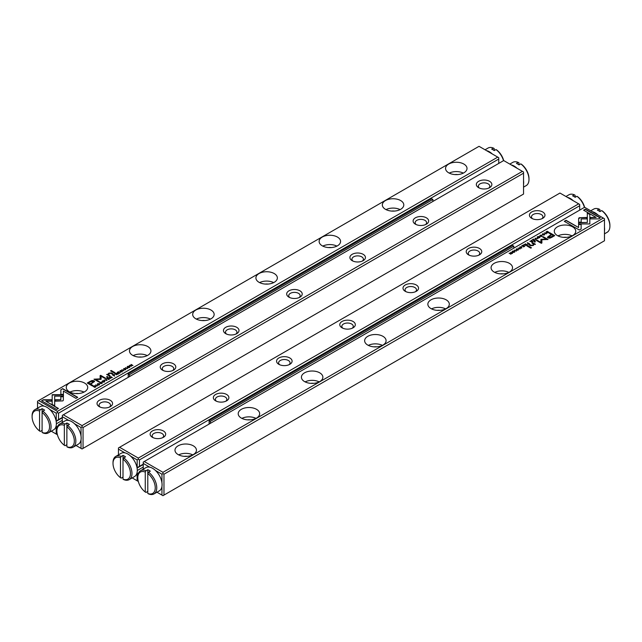 <?xml version="1.0" encoding="UTF-8"?>
<svg xmlns="http://www.w3.org/2000/svg" width="642" height="642" viewBox="0 0 642 642"><rect width="100%" height="100%" fill="white"/><g stroke="black" fill="none" stroke-linecap="round" stroke-linejoin="round"><path stroke-width="0.96" d="M210.367 423.343L210.367 421.369L513.809 246.183L513.809 248.149M513.809 246.183L512.549 245.453L209.107 420.638L210.367 421.369M209.107 420.638L209.107 424.073M129.451 376.621L129.451 374.655L432.893 199.461L431.633 198.731L128.191 373.925L128.191 377.352M432.893 199.461L432.893 201.436M129.451 374.655L128.191 373.925M42.845 411.177A13.41 7.744 60 0 1 50.566 422.974A13.41 7.744 60 0 1 48.286 432.909A13.41 7.744 60 0 1 42.845 432.877L42.091 432.427L42.091 412.493L42.845 411.177L44.619 410.15A13.41 7.744 -120 0 0 42.091 408.689L40.318 409.716L39.563 411.041A12.334 7.126 -120 0 0 32.1 416.698A12.334 7.126 -120 0 0 39.563 430.975L39.563 411.041M42.091 432.427A12.334 7.126 -120 0 0 49.546 426.769A12.334 7.126 -120 0 0 42.091 412.493L42.091 408.689M39.563 430.975L40.318 431.416L42.091 430.397M32.1 416.698L32.1 415.823A13.41 7.744 60 0 1 34.877 409.684A13.41 7.744 60 0 1 40.318 409.716M48.286 432.909L53.599 429.843A13.41 7.744 -120 0 0 55.389 418.279A13.41 7.744 -120 0 0 45.63 406.651A13.41 7.744 -120 0 0 40.189 406.619L34.877 409.684M575.128 197.295L575.128 195.264L574.373 194.815L572.6 195.834A13.41 7.744 60 0 1 575.128 197.295L576.901 196.275L577.656 196.725A12.334 7.126 60 0 1 584.605 207.278L144.249 461.518L162.956 472.319L603.328 218.079L584.613 207.27M574.373 194.815A13.41 7.744 -120 0 0 568.932 194.783L565.955 196.5M567.464 197.375A13.41 7.744 60 0 1 570.329 198.514A13.41 7.744 60 0 1 573.186 200.673M584.429 207.382A13.41 7.744 -120 0 0 576.901 196.275M602.437 211.025A12.334 7.126 60 0 1 609.9 225.302L609.9 226.177A13.41 7.744 -120 0 0 601.682 210.584L602.437 211.025M599.909 211.603L599.909 209.573L599.155 209.123L597.381 210.143A13.41 7.744 60 0 1 599.909 211.603L601.682 210.584M599.155 209.123A13.41 7.744 -120 0 0 593.714 209.091L590.736 210.809M592.245 211.675A13.41 7.744 60 0 1 595.11 212.823A13.41 7.744 60 0 1 597.967 214.982M604.467 227.388A13.41 7.744 60 0 1 604.467 230.951M604.467 233.857L607.123 232.316A13.41 7.744 -120 0 0 609.9 226.177M521.521 164.312A12.334 7.126 60 0 1 528.984 178.588L528.984 179.463A13.41 7.744 -120 0 0 520.766 163.862L521.521 164.312M518.993 164.89L518.993 162.851L518.238 162.402L516.465 163.429A13.41 7.744 60 0 1 518.993 164.89L520.766 163.862M518.238 162.402A13.41 7.744 -120 0 0 512.798 162.37L509.82 164.087M511.329 164.962A13.41 7.744 60 0 1 514.194 166.101A13.41 7.744 60 0 1 517.051 168.268M523.543 180.675A13.41 7.744 60 0 1 523.543 184.238M523.543 187.135L526.207 185.602A13.41 7.744 -120 0 0 528.984 179.463M67.627 425.477A13.41 7.744 60 0 1 75.347 437.282A13.41 7.744 60 0 1 73.068 447.217A13.41 7.744 60 0 1 67.627 447.185L66.872 446.736L66.872 426.802L67.627 425.477L69.4 424.458A13.41 7.744 -120 0 0 66.872 422.998L65.099 424.025L64.344 425.341A12.334 7.126 -120 0 0 56.881 431.007A12.334 7.126 -120 0 0 64.344 445.275L64.344 425.341M66.872 446.736A12.334 7.126 -120 0 0 74.328 441.078A12.334 7.126 -120 0 0 66.872 426.802L66.872 422.998M64.344 445.275L65.099 445.725L66.872 444.705M56.881 431.007L56.881 430.132A13.41 7.744 60 0 1 59.658 423.993A13.41 7.744 60 0 1 65.099 424.025M73.068 447.217L78.38 444.152A13.41 7.744 -120 0 0 80.17 432.588A13.41 7.744 -120 0 0 70.411 420.959A13.41 7.744 -120 0 0 64.97 420.927L59.658 423.993M494.212 150.581L494.212 148.543L493.457 148.101L491.684 149.121A13.41 7.744 60 0 1 494.212 150.581L495.985 149.562L496.739 150.003A12.334 7.126 60 0 1 503.681 160.564M493.457 148.101A13.41 7.744 -120 0 0 488.016 148.069L485.039 149.787M486.548 150.653A13.41 7.744 60 0 1 489.413 151.793A13.41 7.744 60 0 1 492.27 153.96M503.513 160.66A13.41 7.744 -120 0 0 495.985 149.562M123.762 457.89A13.41 7.744 60 0 1 131.482 469.695A13.41 7.744 60 0 1 129.202 479.63A13.41 7.744 60 0 1 123.762 479.598L123.007 479.149L123.007 459.215L123.762 457.89L125.535 456.871A13.41 7.744 -120 0 0 123.007 455.411L121.234 456.43L120.479 457.754A12.334 7.126 -120 0 0 113.016 463.412A12.334 7.126 -120 0 0 120.479 477.688L120.479 457.754M123.007 479.149A12.334 7.126 -120 0 0 130.462 473.491A12.334 7.126 -120 0 0 123.007 459.215L123.007 455.411M120.479 477.688L121.234 478.138L123.007 477.11M113.016 463.412L113.016 462.537A13.41 7.744 60 0 1 115.793 456.398A13.41 7.744 60 0 1 121.234 456.43M129.202 479.63L134.515 476.565A13.41 7.744 -120 0 0 136.305 465.001A13.41 7.744 -120 0 0 126.546 453.364A13.41 7.744 -120 0 0 121.105 453.332L115.793 456.398M148.543 472.199A13.41 7.744 60 0 1 156.263 484.004A13.41 7.744 60 0 1 153.984 493.931A13.41 7.744 60 0 1 148.543 493.899L147.788 493.457L147.788 473.523L148.543 472.199L150.316 471.18A13.41 7.744 -120 0 0 147.788 469.719L146.015 470.738L145.261 472.063A12.334 7.126 -120 0 0 137.797 477.72A12.334 7.126 -120 0 0 145.261 491.997L145.261 472.063M147.788 493.457A12.334 7.126 -120 0 0 155.244 487.792A12.334 7.126 -120 0 0 147.788 473.523L147.788 469.719M145.261 491.997L146.015 492.438L147.788 491.419M137.797 477.72L137.797 476.846A13.41 7.744 60 0 1 140.574 470.706A13.41 7.744 60 0 1 146.015 470.738M153.984 493.931L159.296 490.865A13.41 7.744 -120 0 0 161.086 479.301A13.41 7.744 -120 0 0 151.327 467.673A13.41 7.744 -120 0 0 145.886 467.641L140.574 470.706M106.981 380.449L105.898 378.94L106.556 380.361L104.132 379.968L106.981 380.449M63.446 394.702L52.171 394.702L52.187 404.388L54.698 405.84L54.682 396.154L63.414 396.154L63.446 394.702M52.171 396.154L52.171 394.966L63.438 394.966M41.586 400.785L56.656 409.484L58.43 408.456L45.855 401.202L51.601 401.202L51.601 399.749L43.375 399.749L41.586 400.785M62.852 400.897L63.349 400.223L63.349 396.483L60.829 396.483L60.838 399.725L55.252 399.741L55.252 401.186L62.852 400.897M101.926 383.282L102.126 382.68L101.693 383.29L100.401 383.186L100.2 382.423L101.259 382.183L100.032 382.303L100.112 383.354L101.901 383.41L102.126 382.68L101.901 383.41M99.662 382.921L100.032 382.303L100.112 383.354M100.722 383.595L100.2 382.423M101.821 382.849L101.693 383.515M113.321 374.663L112.607 375.072L114.717 375.979L113.915 375.506L114.493 374.567L113.321 374.904M97.72 385.794L95.61 384.887L97.72 385.794M119.043 373.483L120.335 372.737L119.091 373.195L118.473 372.833L119.203 372.159L118.248 372.713L117.695 372.384L118.473 371.686L117.205 372.416L119.043 373.483M102.078 381.549L102.495 380.883C101.893 381.958 102.527 382.319 104.389 381.974C104.983 380.899 104.357 380.537 102.495 380.883L102.054 381.412M104.389 381.974L104.831 381.444M115.56 373.363L114.846 373.78L116.684 374.84L116.122 374.206L118.12 374.013L116.716 373.251L115.688 373.556M116.78 373.869L116.716 373.251L116.78 373.981L118.12 374.27M124.628 369.632L125.671 369.688L125.88 368.917L123.818 369.15L124.957 368.468L123.802 368.58L123.545 369.327L125.623 369.094L124.628 369.632L125.447 369.832L125.623 369.359L125.447 369.832M125.623 369.094L125.447 369.808M123.834 369.415L123.97 368.709M60.87 389.646L60.87 394.397L63.389 394.397L63.389 391.098L75.941 398.353L77.722 397.326L62.651 388.619L60.87 389.911L62.651 388.619M479.044 146.32L38.672 400.568L57.387 411.37L497.751 157.121L479.044 146.32M463.869 164.063A10.729 6.195 180 0 1 467.015 168.437A10.729 6.195 180 0 1 456.285 174.632A10.729 6.195 180 0 1 445.556 168.437A10.729 6.195 180 0 1 452.177 162.715A10.729 6.195 180 0 1 463.869 164.063M400.656 200.561A10.729 6.195 180 0 1 403.794 204.934A10.729 6.195 180 0 1 393.065 211.13A10.729 6.195 180 0 1 382.335 204.934A10.729 6.195 180 0 1 388.964 199.213A10.729 6.195 180 0 1 400.656 200.561M337.435 237.058A10.729 6.195 180 0 1 340.581 241.432A10.729 6.195 180 0 1 329.852 247.627A10.729 6.195 180 0 1 319.122 241.432A10.729 6.195 180 0 1 325.743 235.71A10.729 6.195 180 0 1 337.435 237.058M274.222 273.556A10.729 6.195 180 0 1 277.36 277.93A10.729 6.195 180 0 1 266.631 284.125A10.729 6.195 180 0 1 255.909 277.93A10.729 6.195 180 0 1 262.53 272.208A10.729 6.195 180 0 1 274.222 273.556M211.001 310.054A10.729 6.195 180 0 1 214.147 314.428A10.729 6.195 180 0 1 203.418 320.623A10.729 6.195 180 0 1 192.688 314.428A10.729 6.195 180 0 1 199.309 308.706A10.729 6.195 180 0 1 211.001 310.054M147.788 346.552A10.729 6.195 180 0 1 150.926 350.925A10.729 6.195 180 0 1 140.197 357.121A10.729 6.195 180 0 1 129.475 350.925A10.729 6.195 180 0 1 136.096 345.203A10.729 6.195 180 0 1 147.788 346.552M84.567 383.049A10.729 6.195 180 0 1 87.713 387.423A10.729 6.195 180 0 1 76.984 393.618A10.729 6.195 180 0 1 66.254 387.423A10.729 6.195 180 0 1 72.875 381.701A10.729 6.195 180 0 1 84.567 383.049M90.113 381.38L87.256 383.025L92.191 385.874L92.889 385.465L90.723 384.213L94.575 381.42L93.965 380.698L92.135 380.473L90.113 381.38L92.135 380.738L94.559 381.549M123.946 370.651L121.836 369.744L123.946 370.651M93.62 386.035L93.05 386.364L94.888 387.423L96.067 386.492L94.502 385.706L93.62 386.267M96.067 386.492L95.642 385.954L96.067 386.757M101.091 379.197L101.107 376.244L104.943 378.459L105.505 378.138L100.658 375.337L100.096 375.658L100.152 378.884L93.997 379.181L98.844 381.982L99.406 381.661L95.57 379.438L100.963 379.35M122.1 371.405L120.576 371.533L120.375 370.779L121.434 370.53L120.206 370.651L120.295 371.71L122.084 371.758L122.301 371.028L122.084 371.758M119.837 371.277L120.206 370.651L120.295 371.71M120.897 371.951L120.375 370.779M121.996 371.204L121.868 371.862M109.662 376.774L108.939 377.191L110.777 378.25L110.56 377.416L112.222 377.416L110.817 376.661L109.79 376.966M110.873 377.279L110.817 376.661L110.873 377.392L112.222 377.681M127.18 367.055L127.589 366.389C126.996 367.465 127.63 367.826 129.491 367.481C130.085 366.413 129.459 366.044 127.589 366.389L127.156 366.919M129.491 367.481L129.933 366.951M127.606 368.54L125.495 367.633L127.606 368.54M108.546 379.542L109.83 378.796L108.594 379.262L107.968 378.9L108.923 378.347L107.19 378.451L107.968 377.753L106.7 378.483L108.546 379.542M131.313 366.397L130.005 365.346L132.918 365.475L131.072 364.407L132.332 365.418L129.475 365.33L131.313 366.397L130.005 365.346M114.372 373.066L115.03 372.689L111.218 370.49L110.56 370.867L114.372 373.066M98.395 384.783L99.446 384.831L99.654 384.068L97.592 384.293L98.732 383.611L97.568 383.723L97.319 384.47L99.39 384.245L98.395 385.04L99.213 384.975L99.39 384.245M97.592 384.558L97.745 383.852M107.053 377.287L107.824 376.846L107.246 376.509L106.484 376.958L107.053 377.287M108.562 374.992L108.98 373.451L110.881 373.355L112.374 374.222L113.04 373.837L111.467 372.93L108.787 373.163L107.8 374.326L106.644 374.463L109.349 375.963L110.023 375.578L108.241 374.286L109.798 375.706M107.8 374.286L108.787 373.419L111.467 373.195L112.807 373.965M498.762 163.405L498.762 159.023L58.526 413.191L58.526 419.627L56.119 421.016M62.314 417.436L58.526 419.627M56.247 420.943L56.247 413.191L49.755 409.444M44.033 406.137L37.533 402.39L37.533 408.143M51.264 431.191L56.247 434.072L56.119 426.095M56.376 423.792L62.314 420.358M56.247 426.32L57.363 426.962M56.175 421.337L62.314 417.79M57.395 434.722L56.247 434.072M57.387 411.37L57.387 412.533L58.526 413.191M498.762 159.023L498.762 157.707L497.751 157.121M37.533 402.39L37.533 401.226L38.672 400.568M56.247 413.191L57.387 412.533M454.881 174.584A5.722 3.306 180 0 1 457.682 174.584M449.239 173.107A10.729 6.195 180 0 1 463.331 173.107M391.668 211.082A5.722 3.306 180 0 1 394.469 211.082M386.027 209.605A10.729 6.195 180 0 1 400.11 209.605M328.447 247.579A5.722 3.306 180 0 1 331.248 247.579M322.806 246.103A10.729 6.195 180 0 1 336.898 246.103M265.234 284.077A5.722 3.306 180 0 1 268.035 284.077M259.593 282.6A10.729 6.195 180 0 1 273.677 282.6M202.013 320.575A5.722 3.306 180 0 1 204.822 320.575M196.372 319.098A10.729 6.195 180 0 1 210.464 319.098M138.8 357.072A5.722 3.306 180 0 1 141.601 357.072M133.159 355.604A10.729 6.195 180 0 1 147.243 355.604M75.579 393.57A5.722 3.306 180 0 1 78.388 393.57M69.938 392.101A10.729 6.195 180 0 1 84.03 392.101M60.87 394.397L60.87 389.911M63.389 391.363L63.389 394.397M62.651 388.883L77.489 397.454M87.489 383.162L90.113 381.645M90.723 384.213L92.665 385.601M93.435 381.797L93.106 381.244L90.626 381.749L88.54 382.953L90.153 383.884L92.247 382.68L93.106 381.244M93.106 381.508L92.247 382.945L90.153 384.149L88.54 382.953M122.068 369.872L123.721 370.779M115.07 373.917L115.56 373.628M115.897 374.342L116.451 373.435L115.343 374.021L116.724 374.816M116.298 374.109L116.451 373.435M115.343 373.756L115.897 374.077M94.502 385.97L95.642 386.219M95.353 386.388L95.377 387.15L95.353 386.388M94.944 387.142L93.523 386.323L94.944 387.142L95.353 386.123L93.523 386.323M95.377 387.142L95.353 386.123M100.104 375.923L100.658 375.602L105.28 378.266M94.23 379.318L100.152 378.884M95.57 379.438L99.181 381.789M122.301 371.293L122.084 372.023M121.868 371.903L121.996 371.461L121.868 371.903M103.803 380.931L104.806 381.573M103.065 382.183L102.447 381.484M104.173 382.086L104.173 381.854C104.526 381.083 104.028 380.794 102.688 380.995C102.335 381.765 102.832 382.054 104.173 381.854L104.461 381.765M102.688 380.995L102.407 381.613M117.43 372.553L119.091 373.195M95.835 385.015L97.488 385.922M109.164 377.319L109.662 377.039M109.999 377.745L110.552 376.846L109.445 377.432L110.825 378.226M110.552 377.111L110.392 377.52L110.552 377.111M110.392 377.512L110.552 376.846M109.445 377.167L109.999 377.488M112.84 375.201L113.69 375.377L114.212 374.735L113.096 375.032L113.69 375.377M113.69 375.642L114.493 376.108M114.083 375.418L114.212 374.735M102.126 382.937L101.901 383.675M101.693 383.547L101.821 383.113L101.693 383.547M60.838 396.748L63.349 396.748L63.349 400.231M55.252 401.186L55.252 399.998L60.838 399.725M41.81 400.913L43.375 399.749M45.855 401.202L58.205 408.593M43.375 400.014L51.601 400.014L51.601 401.202M54.682 396.419L54.698 405.84M105.745 379.294L106.845 380.521M128.898 366.438L129.909 367.08M128.167 367.697L127.541 366.991M129.275 367.593L129.275 367.36C129.628 366.59 129.13 366.301 127.79 366.502C127.437 367.272 127.935 367.561 129.275 367.36L129.564 367.272M127.79 366.502L127.509 367.12M125.72 367.762L127.373 368.668M106.933 378.611L108.594 379.262M131.056 364.68L132.685 365.603M110.793 370.996L111.218 370.747L114.806 372.817M106.708 377.087L107.599 376.974M106.893 374.583L107.8 374.583M579.686 210.119L579.686 205.737L139.442 459.913L139.442 466.349L143.238 464.158M132.18 477.913L137.163 480.786L137.035 472.809M139.442 466.349L137.035 467.737M137.163 467.657L137.163 459.913L130.671 456.165M124.949 452.859L118.457 449.103L118.457 454.865M542.699 211.98A7.776 4.494 180 0 1 542.699 218.328A7.776 4.494 180 0 1 531.704 218.328A7.776 4.494 180 0 1 531.704 211.98A7.776 4.494 180 0 1 542.699 211.98M479.486 248.478A7.776 4.494 180 0 1 479.486 254.826A7.776 4.494 180 0 1 468.483 254.826A7.776 4.494 180 0 1 468.483 248.478A7.776 4.494 180 0 1 479.486 248.478M416.265 284.976A7.776 4.494 180 0 1 416.265 291.324A7.776 4.494 180 0 1 405.271 291.324A7.776 4.494 180 0 1 405.271 284.976A7.776 4.494 180 0 1 416.265 284.976M353.052 321.473A7.776 4.494 180 0 1 353.052 327.821A7.776 4.494 180 0 1 342.05 327.821A7.776 4.494 180 0 1 342.05 321.473A7.776 4.494 180 0 1 353.052 321.473M289.831 357.971A7.776 4.494 180 0 1 289.831 364.319A7.776 4.494 180 0 1 278.837 364.319A7.776 4.494 180 0 1 278.837 357.971A7.776 4.494 180 0 1 289.831 357.971M226.618 394.469A7.776 4.494 180 0 1 226.618 400.817A7.776 4.494 180 0 1 215.616 400.817A7.776 4.494 180 0 1 215.616 394.469A7.776 4.494 180 0 1 226.618 394.469M163.397 430.967A7.776 4.494 180 0 1 163.397 437.314A7.776 4.494 180 0 1 152.403 437.314A7.776 4.494 180 0 1 152.403 430.967A7.776 4.494 180 0 1 163.397 430.967M559.96 193.041L119.589 447.281L138.303 458.083L578.675 203.843L559.96 193.041M143.238 467.071L137.292 470.506M137.163 473.042L138.279 473.684M143.238 464.511L137.091 468.058M118.457 449.103L118.457 447.939L119.589 447.281M138.303 458.083L138.303 459.255L139.442 459.913M579.686 205.737L579.686 204.429L578.675 203.843M138.319 481.436L137.163 480.786M137.163 459.913L138.303 459.255M153.237 437.74A5.722 3.306 180 0 1 152.178 435.822A5.722 3.306 180 0 1 155.709 432.772A5.722 3.306 180 0 1 161.945 433.486A5.722 3.306 180 0 1 163.622 435.822A5.722 3.306 180 0 1 162.562 437.74M216.458 401.242A5.722 3.306 180 0 1 215.399 399.324A5.722 3.306 180 0 1 218.93 396.274A5.722 3.306 180 0 1 225.165 396.989A5.722 3.306 180 0 1 226.843 399.324A5.722 3.306 180 0 1 225.775 401.242M279.671 364.744A5.722 3.306 180 0 1 278.612 362.826A5.722 3.306 180 0 1 282.143 359.777A5.722 3.306 180 0 1 288.378 360.491A5.722 3.306 180 0 1 290.056 362.826A5.722 3.306 180 0 1 288.996 364.744M342.892 328.247A5.722 3.306 180 0 1 341.833 326.329A5.722 3.306 180 0 1 345.364 323.279A5.722 3.306 180 0 1 351.599 323.993A5.722 3.306 180 0 1 353.277 326.329A5.722 3.306 180 0 1 352.209 328.247M406.105 291.749A5.722 3.306 180 0 1 405.046 289.831A5.722 3.306 180 0 1 408.577 286.781A5.722 3.306 180 0 1 414.812 287.496A5.722 3.306 180 0 1 416.489 289.831A5.722 3.306 180 0 1 415.43 291.749M469.326 255.251A5.722 3.306 180 0 1 468.259 253.333A5.722 3.306 180 0 1 471.798 250.284A5.722 3.306 180 0 1 478.033 250.998A5.722 3.306 180 0 1 479.702 253.333A5.722 3.306 180 0 1 478.643 255.251M532.539 218.753A5.722 3.306 180 0 1 531.48 216.835A5.722 3.306 180 0 1 535.011 213.786A5.722 3.306 180 0 1 541.246 214.5A5.722 3.306 180 0 1 542.923 216.835A5.722 3.306 180 0 1 541.864 218.753M83.051 448.381L523.543 194.061L523.543 173.188L83.051 427.5L83.051 448.381L82.04 448.959L81.028 448.381L81.028 439.722M99.301 406.659L99.301 406.659A7.776 4.494 180 0 1 99.301 400.311A7.776 4.494 180 0 1 110.296 400.311A7.776 4.494 180 0 1 110.296 406.659A7.776 4.494 180 0 1 99.301 406.659M162.514 370.161L162.514 370.161A7.776 4.494 180 0 1 162.514 363.813A7.776 4.494 180 0 1 173.517 363.813A7.776 4.494 180 0 1 173.517 370.161A7.776 4.494 180 0 1 162.514 370.161M225.735 333.663L225.735 333.663A7.776 4.494 180 0 1 225.735 327.316A7.776 4.494 180 0 1 236.729 327.316A7.776 4.494 180 0 1 236.729 333.663A7.776 4.494 180 0 1 225.735 333.663M288.948 297.166L288.948 297.166A7.776 4.494 180 0 1 288.948 290.818A7.776 4.494 180 0 1 299.95 290.818A7.776 4.494 180 0 1 299.95 297.166A7.776 4.494 180 0 1 288.948 297.166M352.169 260.668L352.169 260.668A7.776 4.494 180 0 1 352.169 254.32A7.776 4.494 180 0 1 363.163 254.32A7.776 4.494 180 0 1 363.163 260.668A7.776 4.494 180 0 1 352.169 260.668M415.382 224.17L415.382 224.17A7.776 4.494 180 0 1 415.382 217.823A7.776 4.494 180 0 1 426.384 217.823A7.776 4.494 180 0 1 426.384 224.17A7.776 4.494 180 0 1 415.382 224.17M478.603 187.673L478.603 187.673A7.776 4.494 180 0 1 478.603 181.325A7.776 4.494 180 0 1 489.597 181.325A7.776 4.494 180 0 1 489.597 187.673A7.776 4.494 180 0 1 478.603 187.673M82.04 425.606L522.411 171.358L503.697 160.556L63.325 414.796L82.04 425.606L82.04 426.914L83.051 427.5M76.045 445.5L81.028 448.381M81.028 436.159L81.028 427.5L74.536 423.752M68.814 420.446L62.314 416.698L62.314 422.452M523.543 173.188L523.543 172.016L522.411 171.358M62.314 416.698L62.314 415.382L63.325 414.796M81.028 427.5L82.04 426.914M479.438 188.09A5.722 3.306 180 0 1 478.378 186.18A5.722 3.306 180 0 1 484.1 182.874A5.722 3.306 180 0 1 489.822 186.18A5.722 3.306 180 0 1 488.763 188.09M416.225 224.588A5.722 3.306 180 0 1 415.157 222.678A5.722 3.306 180 0 1 420.879 219.371A5.722 3.306 180 0 1 426.601 222.678A5.722 3.306 180 0 1 425.542 224.588M353.004 261.085A5.722 3.306 180 0 1 351.944 259.175A5.722 3.306 180 0 1 357.666 255.869A5.722 3.306 180 0 1 363.388 259.175A5.722 3.306 180 0 1 362.329 261.085M289.791 297.583A5.722 3.306 180 0 1 288.723 295.673A5.722 3.306 180 0 1 294.445 292.367A5.722 3.306 180 0 1 300.167 295.673A5.722 3.306 180 0 1 299.108 297.583M226.57 334.081A5.722 3.306 180 0 1 225.511 332.171A5.722 3.306 180 0 1 231.232 328.865A5.722 3.306 180 0 1 236.954 332.171A5.722 3.306 180 0 1 235.895 334.081M163.357 370.578A5.722 3.306 180 0 1 162.298 368.668A5.722 3.306 180 0 1 168.019 365.362A5.722 3.306 180 0 1 173.741 368.668A5.722 3.306 180 0 1 172.674 370.578M100.136 407.076A5.722 3.306 180 0 1 99.077 405.166A5.722 3.306 180 0 1 104.798 401.86A5.722 3.306 180 0 1 110.52 405.166A5.722 3.306 180 0 1 109.461 407.076M528.679 243.984L529.393 243.567L527.283 242.668L528.085 243.133L527.507 244.072L528.679 243.984M522.957 245.164L521.665 245.902L522.909 245.445L523.527 245.806L522.797 246.48L524.305 246.255L523.527 246.953L524.795 246.223L522.957 245.164L524.57 246.351M527.628 245.573L526.97 245.958L530.782 248.157L531.44 247.772L527.628 245.573L531.207 247.9M551.887 237.259L554.744 235.614L549.809 232.765L549.111 233.174L551.277 234.426L547.425 237.227L548.035 237.949L549.865 238.166L551.887 237.259M517.372 249.008L516.328 248.952L516.12 249.722L518.182 249.497L517.043 250.179L518.198 250.059L518.455 249.321L516.377 249.545L517.372 249.008M516.409 249.826L516.553 249.072M518.182 249.497L518.03 250.155M510.687 252.242L511.995 253.293L509.082 253.173L510.928 254.232L509.668 253.221L512.139 253.534L512.525 253.309L510.687 252.242L512.3 253.438M578.554 223.938L589.829 223.938L589.813 214.251L587.302 212.799L587.318 222.485L578.586 222.485L578.554 223.938L578.586 222.485M589.829 222.485L589.829 223.938M543.605 233.865L542.554 233.808L542.346 234.579L544.408 234.346L543.268 235.028L544.432 234.916L544.681 234.178L542.61 234.402L543.605 233.865M542.634 234.675L542.787 233.929M544.408 234.346L544.255 235.012M539.505 237.765C540.107 236.689 539.473 236.32 537.611 236.665C537.017 237.741 537.643 238.102 539.505 237.765L539.946 237.227M537.193 237.331L537.611 236.665L537.169 237.203M178.131 454.584A10.729 6.195 180 0 1 174.985 450.202A10.729 6.195 180 0 1 185.715 444.007A10.729 6.195 180 0 1 196.444 450.202A10.729 6.195 180 0 1 189.823 455.924A10.729 6.195 180 0 1 178.131 454.584M241.344 418.086A10.729 6.195 180 0 1 238.206 413.705A10.729 6.195 180 0 1 248.935 407.51A10.729 6.195 180 0 1 259.665 413.705A10.729 6.195 180 0 1 253.036 419.427A10.729 6.195 180 0 1 241.344 418.086M304.565 381.589A10.729 6.195 180 0 1 301.419 377.207A10.729 6.195 180 0 1 312.148 371.012A10.729 6.195 180 0 1 322.878 377.207A10.729 6.195 180 0 1 316.257 382.929A10.729 6.195 180 0 1 304.565 381.589M367.778 345.091A10.729 6.195 180 0 1 364.64 340.709A10.729 6.195 180 0 1 375.369 334.514A10.729 6.195 180 0 1 386.091 340.709A10.729 6.195 180 0 1 379.47 346.431A10.729 6.195 180 0 1 367.778 345.091M430.999 308.593A10.729 6.195 180 0 1 427.853 304.212A10.729 6.195 180 0 1 438.582 298.016A10.729 6.195 180 0 1 449.312 304.212A10.729 6.195 180 0 1 442.691 309.934A10.729 6.195 180 0 1 430.999 308.593M494.212 272.096A10.729 6.195 180 0 1 491.074 267.714A10.729 6.195 180 0 1 501.803 261.519A10.729 6.195 180 0 1 512.525 267.714A10.729 6.195 180 0 1 505.904 273.436A10.729 6.195 180 0 1 494.212 272.096M557.433 235.598A10.729 6.195 180 0 1 554.287 231.216A10.729 6.195 180 0 1 565.016 225.021A10.729 6.195 180 0 1 575.746 231.216A10.729 6.195 180 0 1 569.125 236.938A10.729 6.195 180 0 1 557.433 235.598M514.459 251.913L514.386 252.266C515.004 251.174 514.37 250.813 512.509 251.158C511.915 252.234 512.541 252.595 514.411 252.25L514.844 251.72M512.091 251.825L512.509 251.158L512.067 251.688M600.414 217.855L585.343 209.156L583.57 210.183L596.145 217.437L590.399 217.437L590.399 218.89L598.625 218.89L600.414 217.855M579.148 217.742L578.651 218.424L578.651 222.156L581.171 222.156L581.162 218.914L586.748 218.906L586.748 217.453L579.148 217.742M581.13 228.993L581.13 224.243L578.611 224.243L578.611 227.541L566.059 220.294L564.278 221.313L579.349 230.021L581.13 228.993L581.13 224.507L578.611 224.507M519.699 247.611L520.132 247.001L521.424 247.106L521.625 247.86L520.566 248.109L521.794 247.989L521.705 246.929L519.916 246.881L519.699 247.611L519.988 247.106M521.424 247.106L521.625 248.077M520.004 247.443L520.132 247.001M533.438 243.912L533.021 245.188L531.119 245.284L529.626 244.425L528.96 244.803L530.533 245.709L533.213 245.485L534.2 244.321L535.356 244.177L532.651 242.676L531.977 243.069L533.735 244.49M534.947 241.352L534.176 241.793L534.754 242.13L535.516 241.681L534.947 241.352L535.292 241.817M532.338 241.865L533.061 241.448L531.223 240.389L531.44 241.223L529.778 241.223L532.338 241.865M544.28 232.853L546.39 233.752L544.28 232.853M533.454 239.097L532.17 239.843L533.406 239.386L534.032 239.747L533.293 240.421L534.248 239.867L534.81 240.188L534.032 240.894L535.3 240.156L533.454 239.097L535.067 240.293M514.394 250.107L516.505 251.006L514.394 250.107M535.019 238.198L536.102 239.699L535.444 238.278L537.868 238.672L535.019 238.198M536.72 240.638L540.893 242.66L540.909 239.522L540.893 242.395L537.057 240.18L536.495 240.509L541.342 243.302L541.904 242.981L541.848 239.755L548.003 239.458L543.156 236.657L542.594 236.986L546.43 239.201L541.037 239.289M518.054 247.997L520.164 248.895L518.054 247.997M548.38 232.605L548.95 232.276L547.112 231.216L545.933 232.147L547.498 232.934L548.38 232.605M545.933 232.171L546.358 232.685M526.44 245.276L527.154 244.859L525.317 243.799L525.533 244.634L523.88 244.626L526.44 245.276M539.874 235.967L540.307 235.349L541.599 235.453L541.8 236.216L540.741 236.457L541.968 236.344L541.888 235.285L540.099 235.229L539.874 235.967L540.163 235.453M541.599 235.453L541.8 236.425M540.179 235.791L540.307 235.349M604.467 219.901L163.967 474.221L163.967 495.094L604.467 240.774L604.467 218.729L603.328 218.079M161.945 482.872L161.945 474.221L155.452 470.466M149.73 467.159L143.238 463.412L143.238 469.174M156.961 492.213L161.945 495.094L161.945 486.435M163.967 495.094L162.956 495.68L161.945 495.094M143.238 463.412L143.238 462.104L144.249 461.518M162.956 472.319L162.956 473.636L163.967 474.221M161.945 474.221L162.956 473.636M184.318 456.342A5.722 3.306 180 0 1 187.119 456.342M178.669 454.873A10.729 6.195 180 0 1 192.76 454.873M247.531 419.844A5.722 3.306 180 0 1 250.332 419.844M241.89 418.375A10.729 6.195 180 0 1 255.973 418.375M310.752 383.346A5.722 3.306 180 0 1 313.553 383.346M305.102 381.878A10.729 6.195 180 0 1 319.194 381.878M373.965 346.849A5.722 3.306 180 0 1 376.766 346.849M368.323 345.38A10.729 6.195 180 0 1 382.407 345.38M437.178 310.351A5.722 3.306 180 0 1 439.987 310.351M431.536 308.882A10.729 6.195 180 0 1 445.628 308.882M500.399 273.853A5.722 3.306 180 0 1 503.2 273.853M494.757 272.385A10.729 6.195 180 0 1 508.841 272.385M563.612 237.355A5.722 3.306 180 0 1 566.421 237.355M557.97 235.887A10.729 6.195 180 0 1 572.062 235.887M513.833 251.207L514.82 251.849M513.102 252.467L512.476 251.76M512.725 251.279C512.372 252.049 512.87 252.338 514.21 252.137C514.563 251.367 514.065 251.078 512.725 251.279L512.436 251.897M583.795 210.311L585.343 209.42L600.19 217.991M590.399 218.89L590.399 217.702L596.145 217.437M578.651 218.681L580.312 217.726L586.748 217.718M581.162 218.914L581.162 222.156M564.511 221.45L566.059 220.551L578.611 227.541M519.699 247.876L519.916 247.146M520.132 247.266L520.004 247.7M521.625 248.125L521.424 247.371L521.625 248.125L520.855 247.94M521.103 246.953L521.705 247.194M532.202 243.198L532.651 242.941L535.356 244.442M529.193 244.939L533.021 245.445L533.438 244.177M534.401 241.93L534.947 241.617M538.935 236.721L539.922 237.355M538.197 237.973L537.579 237.267M537.827 236.786C537.474 237.556 537.972 237.845 539.312 237.644C539.665 236.874 539.168 236.585 537.827 236.786L537.539 237.404M544.255 235.052L544.408 234.611L544.255 235.052M544.095 234.354L544.681 234.434M589.829 222.75L589.813 214.251M587.302 213.064L589.813 214.516M578.586 222.75L587.318 222.485M509.668 253.221L510.944 254.224M518.03 250.195L518.182 249.754L518.03 250.195M517.861 249.497L518.455 249.577M531.175 240.678L532.836 241.585M530.067 241.32L531.52 241.44M532.154 241.705L531.448 242.058L532.555 241.472L532.001 241.159L531.448 241.793L531.608 241.384M532.555 241.472L532.21 241.938M544.552 232.958L546.165 233.889M514.667 250.211L516.28 251.142M535.444 238.278L536.255 239.61M540.909 239.779L546.43 239.201M541.848 239.755L541.896 242.981M542.819 237.115L547.77 239.586M518.319 248.101L519.932 249.032M549.335 233.303L549.809 233.03L554.511 235.742M547.441 237.355L551.277 234.426M553.46 235.686L551.847 234.755L549.753 235.959L548.894 237.396L553.46 235.951L551.374 237.155L548.894 237.66L548.565 237.107M548.533 237.243L548.894 237.66M527.194 246.087L527.628 245.838M547.064 231.505L548.725 232.412M545.933 232.412L546.494 231.834M546.856 232.885L546.623 232.011L546.647 232.781L548.477 232.316L547.056 231.497L546.647 232.516L546.623 231.754M527.507 242.796L529.16 243.703M528.51 243.832L527.788 244.169L528.904 243.607L528.31 243.262L527.788 243.904L527.917 243.487M525.276 244.088L526.93 244.987M524.169 244.458L525.613 244.851M526.255 245.116L525.549 245.469L526.657 244.883L526.103 244.562L525.549 245.204L525.702 244.795M526.657 244.883L526.312 245.34M539.874 236.224L540.099 235.494M540.307 235.614L540.179 236.055M541.8 236.481L541.599 235.718L541.8 236.481L541.029 236.288M541.278 235.309L541.888 235.55"/></g></svg>
